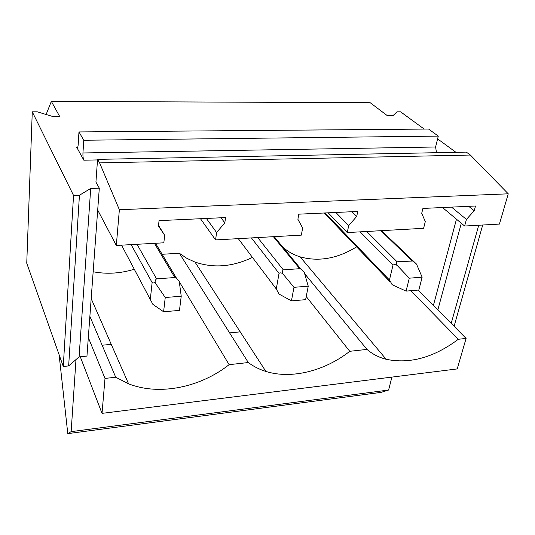 <?xml version="1.0" encoding="UTF-8"?>
<svg xmlns="http://www.w3.org/2000/svg" width="535" height="535" viewBox="0 0 535 535"><rect width="100%" height="100%" fill="white"/><g stroke="black" fill="none" stroke-linecap="round" stroke-linejoin="round"><path stroke-width="0.8" d="M73.542 195.442L63.27 366.482L26.75 263.2L32.267 111.822L73.542 195.442L79.441 195.242L90.703 188.46L99.303 188.186L95.932 182.087M83.841 160.199L76.873 147.553C77.535 148.168 77.976 147.138 78.197 144.477L78.966 131.938L83.761 140.25L82.952 152.97C82.825 156.153 83.126 158.567 83.841 160.199L97.51 159.925M46.117 114.497L51.34 101.376L59.579 116.296L52.109 116.309L37.276 111.822L32.267 111.822M63.27 366.482L68.654 365.92L79.093 356.892L86.958 356.096L99.303 188.186M68.654 365.92L79.441 195.242M79.093 356.892L90.703 188.46M451.206 323.381L478.725 225.242M482.71 225.014L454.228 325.822L453.68 325.882M51.34 101.376L370.227 102.733L387.387 115.7L392.964 115.694L396.957 111.828L400.601 111.828L424.202 129.089M437.597 138.886L455.954 152.314M437.851 309.892L461.31 223.249M418.23 290.077L433.404 305.405L456.469 219.196M451.507 207.119L466.433 219.417L464.627 226.024L499.429 224.085L508.25 193.817L119.365 209.72L116.322 245.451L163.837 242.803L164.673 235.28L158.46 226.064L159.042 220.641L225.563 217.564L224.807 222.841L216.595 232.551L215.572 239.914L301.332 235.132L302.649 228.024L297.888 219.297L298.818 214.174L357.761 211.452L356.698 216.441L348.7 225.603L347.242 232.571L423.606 228.311L425.298 221.577L421.714 213.284L422.917 208.436L475.515 206.008L474.204 210.736L466.433 219.417M442.519 207.533L464.627 226.024M468.693 206.323L474.204 210.736M328.189 212.816L347.242 232.571M200.478 218.721L215.572 239.914M116.322 245.451L97.691 210.048M95.932 182.081L97.551 159.37L466.286 152.114L470.359 155.043L508.25 193.817M83.761 140.25L438.285 136.104L435.597 146.998L436.5 152.702M220.995 217.772L224.807 222.841M351.923 211.72L356.698 216.441M335.833 212.462L348.7 225.603M206.39 218.447L216.595 232.551M158.527 225.449L164.673 235.28M97.551 159.37L99.604 162.887L119.365 209.72M162.814 254.245L179.352 253.242L248.307 362.543C253.516 366.455 259.375 369.424 265.888 371.437C291.414 379.449 324.638 371.043 349.763 351.308L366.99 349.402C372.407 354.096 378.8 357.387 386.156 359.279C409.83 364.215 433.878 357.554 458.301 339.284L466.099 338.421L457.211 368.923L102.024 413.368L80.277 356.771M99.604 162.887L470.359 155.043M78.966 131.938L428.568 129.049L438.285 136.104M88.322 337.545L105 378.419L115.714 377.235L128.574 383.816C159.203 395.967 200.23 387.474 229.114 364.669L248.307 362.543M89.88 316.352L115.714 377.235M93.157 271.76C106.833 274.355 120.589 273.492 134.412 269.179M179.278 281.671L229.114 364.669M179.352 253.242L186.762 258.278L194.987 262.083C213.505 268.383 232.571 266.865 252.179 257.529M306.227 296.55L349.763 351.308M304.642 273.686L366.99 349.402M282.808 247.123C287.803 251.564 293.575 254.807 300.135 256.86C318.659 261.983 337.485 258.652 356.604 246.856M433.404 305.405L466.099 338.421M410.84 290.706L458.301 339.284M75.99 359.573L71.142 431.638L67.784 433.624L59.097 354.692M105 378.419L102.024 413.368M391.901 377.095L388.611 390.035L380.98 392.389L67.784 433.624M71.142 431.638L388.611 390.035M102.138 345.236L111.26 344.353M229.595 332.89L240.228 331.861M121.545 245.157L152.87 304.355L163.603 311.758L179.466 310.407L181.225 296.236L179.232 281.31L178.362 280.166M163.603 311.758L165.248 297.5L155.331 283.048C154.849 281.343 155.25 279.945 156.541 278.842L174.858 277.545L176.503 278.26L179.232 281.31M150.368 298.945L152.121 282.54C153.01 281.751 154.08 281.918 155.331 283.048M165.248 297.5L181.225 296.236M238.289 238.65L276.281 288.974L279.023 294.056L291.441 300.871L305.625 299.667L308.247 286.185L304.221 272.228L303.612 271.539M291.441 300.871L293.969 287.315L282.821 273.786C282.132 272.195 282.286 270.884 283.289 269.854L299.694 268.69L300.924 269.118L304.221 272.228M276.281 288.974L279.043 273.358C280.133 272.596 281.39 272.736 282.821 273.786M293.969 287.315L308.247 286.185M391.533 283.864L392.369 284.807L406.072 291.114L418.838 290.024L422.142 277.177L416.497 264.076L381.515 230.659M406.072 291.114L409.302 278.187L397.231 265.474C396.375 263.976 396.328 262.745 397.09 261.789L412.813 261.013M325.186 212.957L389.447 280.006L393.011 265.113C394.248 264.377 395.659 264.497 397.231 265.474M389.447 280.006L392.369 284.807M409.302 278.187L422.142 277.177M435.597 146.998L82.952 152.97M77.662 147.339L76.739 147.352M156.541 278.842L137.034 244.294M174.858 277.545L154.428 243.325M152.121 282.54L131.129 244.622M283.289 269.854L257.716 237.567M299.694 268.69L273.392 236.691M279.043 273.358L251.403 237.914M397.09 261.789L366.722 231.488M411.87 260.739L380.92 230.692M393.011 265.113L360.102 231.856M77.548 147.546L76.873 147.553M91.184 298.61L128.574 383.816M194.987 262.083L265.888 371.437M300.135 256.86L386.156 359.279M176.51 278.26L155.538 243.264M300.924 269.118L274.188 236.644M324.223 213.004L389.995 281.764"/></g></svg>
